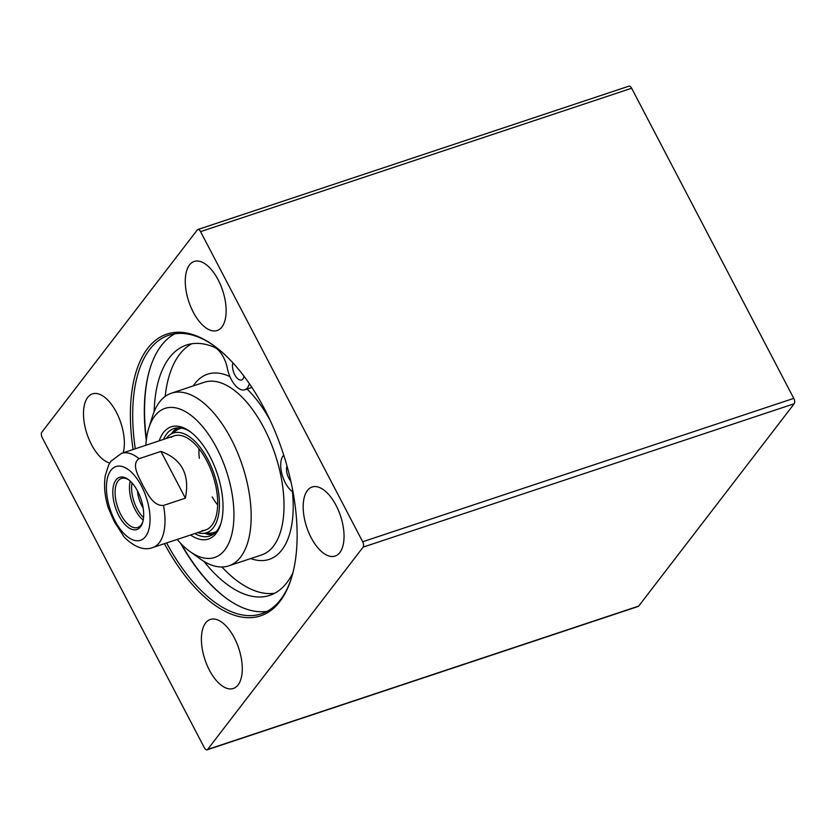 <?xml version="1.0" encoding="UTF-8"?>
<svg xmlns="http://www.w3.org/2000/svg" width="836" height="836" viewBox="0 0 836 836"><rect width="100%" height="100%" fill="white"/><g stroke="black" fill="none" stroke-linecap="round" stroke-linejoin="round"><path stroke-width="1.25" d="M207.077 749.84L638.161 606.466A4.138 2.027 -108.4 0 0 638.704 606.069L794.2 403.746A4.138 2.027 -108.4 0 0 793.772 398.375L631.64 88.24A4.138 2.027 -108.4 0 0 628.923 86.16L197.839 229.534A4.138 2.027 71.6 0 1 200.556 231.624L362.688 541.759A4.138 2.027 71.6 0 1 363.117 547.12L207.621 749.443A4.138 2.027 71.6 0 1 207.077 749.84A4.138 2.027 71.6 0 1 204.36 747.76L42.228 437.625A4.138 2.027 71.6 0 1 41.8 432.254L197.296 229.931A4.138 2.027 71.6 0 1 197.839 229.534M336.051 505.352A36.387 17.817 71.6 0 1 335.1 556.065A36.387 17.817 71.6 0 1 306.707 527.161A36.387 17.817 71.6 0 1 312.131 487.012A36.387 17.817 71.6 0 1 336.051 505.352M234.279 637.774A36.387 17.817 71.6 0 1 233.317 688.488A36.387 17.817 71.6 0 1 204.935 659.583A36.387 17.817 71.6 0 1 210.348 619.434A36.387 17.817 71.6 0 1 234.279 637.774M218.144 279.799A36.387 17.817 71.6 0 1 217.182 330.513A36.387 17.817 71.6 0 1 188.8 301.608A36.387 17.817 71.6 0 1 194.213 261.459A36.387 17.817 71.6 0 1 218.144 279.799M109.746 463.019A36.387 17.817 71.6 0 1 85.46 428.68A36.387 17.817 71.6 0 1 92.43 393.881A36.387 17.817 71.6 0 1 116.361 412.232A36.387 17.817 71.6 0 1 123.216 452.798M291.503 577.854A146.791 71.865 71.6 0 1 261.459 613.812A146.791 71.865 71.6 0 1 166.615 542.951M135.296 448.775A146.791 71.865 71.6 0 1 168.809 335.226A146.791 71.865 71.6 0 1 214.403 346.031M164.431 543.672A148.442 72.669 -108.4 0 0 291.252 578.658A148.442 72.669 -108.4 0 0 264.51 408.94A148.442 72.669 -108.4 0 0 213.713 345.529A148.442 72.669 -108.4 0 0 133.112 449.507M267.112 611.367A146.791 71.865 71.6 0 1 226.817 598.649A146.791 71.865 71.6 0 1 180.492 543.149M146.29 440.3A146.791 71.865 71.6 0 1 150.146 368.122A146.791 71.865 71.6 0 1 174.797 333.804M227.162 598.889A147.617 72.272 71.6 0 1 181.276 543.964M146.425 439.182A147.617 72.272 71.6 0 1 150.271 367.715M217.653 504.954A49.617 24.296 71.6 0 1 212.156 496.939M199.323 458.347A49.617 24.296 71.6 0 1 198.926 448.639M290.803 481.108A10.335 5.058 71.6 0 1 287.009 466.028M243.966 376.158A10.335 5.058 71.6 0 1 242.9 378.98A10.335 5.058 71.6 0 1 241.552 379.972A10.335 5.058 71.6 0 1 234.634 374.518A10.335 5.058 71.6 0 1 232.92 362.866M249.347 383.64A20.67 10.126 71.6 0 1 244.812 389.785A20.67 10.126 71.6 0 1 227.361 368.331A20.67 10.126 -108.4 0 0 214.246 347.222A131.91 64.581 -108.4 0 0 186.512 345.028A131.91 64.581 -108.4 0 0 154.127 411.699M203.911 561.364A131.91 64.581 -108.4 0 0 269.767 595.357A131.91 64.581 -108.4 0 0 292.924 572.712M191.789 343.763A131.91 64.581 -108.4 0 0 165.183 396.41M221.916 566.986A131.91 64.581 -108.4 0 0 274.751 593.215M293.091 492.446A20.67 10.126 -108.4 0 0 291.377 490.795A20.67 10.126 71.6 0 1 281.513 472.298A20.67 10.126 71.6 0 1 283.749 455.16M145.861 445.264A78.563 38.466 71.6 0 1 148.808 428.063A78.563 38.466 71.6 0 1 200.807 424.542A78.563 38.466 71.6 0 1 233.589 523.117A78.563 38.466 71.6 0 1 189.845 551.447A78.563 38.466 71.6 0 1 177.18 539.439M189.845 551.447L200.117 558.845A90.967 44.538 -108.4 0 0 228.792 565.847A90.967 44.538 -108.4 0 0 242.346 465.474A90.967 44.538 -108.4 0 0 171.37 393.202A90.967 44.538 -108.4 0 0 152.601 415.983L148.808 428.063M190.535 534.988A59.126 28.946 -108.4 0 0 220.683 524.245A59.126 28.946 -108.4 0 0 189.793 431.376A59.126 28.946 -108.4 0 0 159.216 440.823M163.511 439.391A56.649 27.734 71.6 0 1 173.992 428.502A56.649 27.734 71.6 0 1 190.838 432.149M221.049 523.002A56.649 27.734 71.6 0 1 209.752 536.012A56.649 27.734 71.6 0 1 194.83 533.567M204.736 533.326A56.649 27.734 -108.4 0 0 212.71 534.622M177.19 427.844A56.649 27.734 -108.4 0 0 171.589 433.654M197.578 532.647A52.543 25.717 -108.4 0 0 202.949 533.399A52.543 25.717 -108.4 0 0 207.903 459.528A52.543 25.717 -108.4 0 0 170.105 434.668A52.543 25.717 -108.4 0 0 166.259 438.482M202.093 530.63A49.617 24.296 -108.4 0 0 206.785 460.866A49.617 24.296 -108.4 0 0 171.087 437.395M132.015 482.915A24.463 11.976 -108.4 0 0 136.979 508.612A24.463 11.976 -108.4 0 0 143.552 517.578M142.831 521.789A25.843 12.655 71.6 0 1 137.762 527.485A25.843 12.655 71.6 0 1 117.594 506.961A25.843 12.655 71.6 0 1 121.45 478.443A25.843 12.655 71.6 0 1 128.922 479.969M143.155 507.974A20.336 9.959 71.6 0 1 141.806 505.634A20.336 9.959 71.6 0 1 137.449 490.836M160.94 451.409C181.872 459.121 190.023 474.712 185.383 498.162L163.49 505.446C152.758 506.156 147.188 492.78 142.611 484.953C138.86 476.844 130.855 464.273 139.048 458.692L160.94 451.409L185.383 498.162M108.22 507.839L114.333 521.737L124.271 537.172C134.648 547.329 144.158 550.788 152.789 547.549L205.478 530.024M137.637 491.192A27.494 13.46 -108.4 0 0 128.221 479.446A27.494 13.46 -108.4 0 0 112.912 489.363A27.494 13.46 -108.4 0 0 124.386 523.858A27.494 13.46 -108.4 0 0 142.59 522.625A27.494 13.46 -108.4 0 0 137.637 491.192M638.704 606.069L207.621 749.443M794.2 403.746L363.117 547.12M793.772 398.375L362.688 541.759M631.64 88.24L200.556 231.624M250.706 558.563A97.582 47.777 -108.4 0 0 292.454 491.787M270.174 420.404A97.582 47.777 -108.4 0 0 247.059 389.033M229.921 376.618A97.582 47.777 -108.4 0 0 193.283 385.918M171.37 393.202L204.214 382.282A90.967 44.538 71.6 0 1 275.19 454.544A90.967 44.538 71.6 0 1 261.637 554.926L228.792 565.847M177.984 427.802A56.284 27.557 -108.4 0 0 172.258 433.194M205.551 533.295A56.284 27.557 -108.4 0 0 213.368 534.183M181.914 428.168A54.653 26.762 -108.4 0 0 176.344 430.383L170.105 434.668M202.949 533.399L210.505 533.096A54.653 26.762 -108.4 0 0 216.294 531.529M130.228 481.097A25.843 12.655 -108.4 0 0 135.16 509.678A25.843 12.655 -108.4 0 0 143.207 520.107M163.49 505.446A49.617 24.296 71.6 0 1 152.789 547.549M174.16 435.859L121.471 453.384A49.617 24.296 71.6 0 1 139.048 458.692M114.95 520.713A38.874 19.029 71.6 0 1 119.882 466.091A38.874 19.029 71.6 0 1 149.874 523.472A38.874 19.029 71.6 0 1 114.95 520.713M244.812 389.785L251.897 387.423M121.471 453.384L111 461.159L108.649 464.983L105.294 475.506C103.716 485.632 104.74 496.563 108.367 508.278"/></g></svg>
